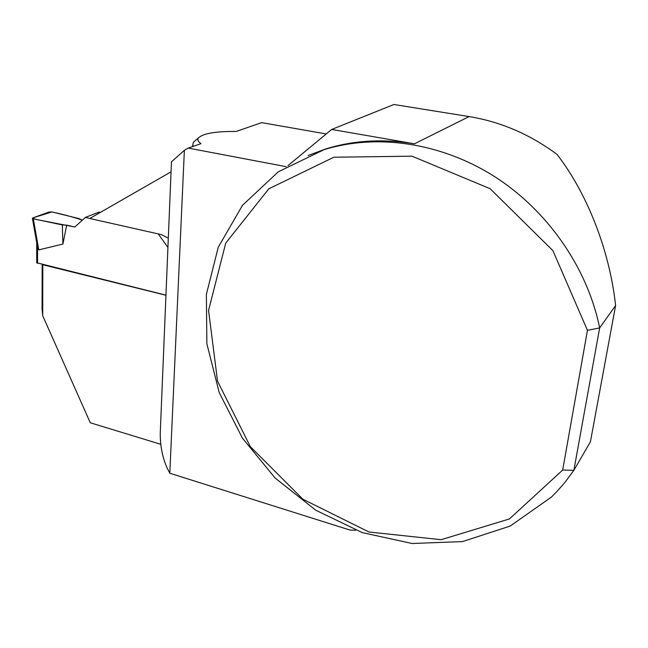 <?xml version="1.0" encoding="UTF-8"?>
<svg xmlns="http://www.w3.org/2000/svg" width="648" height="648" viewBox="0 0 648 648"><rect width="100%" height="100%" fill="white"/><g stroke="black" fill="none" stroke-linecap="round" stroke-linejoin="round"><path stroke-width="0.97" d="M36.717 262.764L165.953 295.148M36.952 244.118L38.783 249.877L62.913 244.061L62.321 224.921L33.315 218.789L38.783 249.877M158.25 233.904L167.921 247.463M100.456 212.341L99.176 212.058L85.366 217.412L89.861 218.425M85.366 217.412L74.86 227.011L66.679 225.131L62.913 244.061M82.418 220.109L78.837 218.546L51.986 211.953C63.156 214.399 73.305 217.112 82.418 220.109M74.86 227.011L39.447 220.085C35.438 219.453 33.445 218.651 33.477 217.679L51.986 211.953L49.021 212.009L32.821 217.922L32.408 218.336L33.315 218.789M66.679 225.131L62.321 224.921M326.236 133.958L261.646 122.634L236.172 131.463C215.727 131.269 203.156 133.415 198.466 137.894C197.146 139.701 197.996 141.62 201.026 143.645L188.236 148.084L286.214 166.682M168.31 238.164L161.263 234.584L89.748 218.489L171.056 171.817M184.372 150.336L169.792 473.226L166.982 467.678C162.413 457.35 160.169 445.735 160.258 432.832L171.469 161.798L184.372 150.336L188.236 148.084M42.169 264.481L42.08 309.299L42.703 315.706L90.283 422.763L160.785 444.301M165.945 295.253L42.817 264.74L42.703 315.706M615.6 305.532L599.651 327.92C587.388 267.276 546.831 209.426 493.079 175.632C439.158 142.001 375.67 133.674 324.073 149.664L278.34 171.777L242.498 205.294L218.263 247.212L206.372 294.386L206.874 343.772L219.21 392.55L242.417 438.113L275.165 478.062L315.787 510.227L362.256 532.607L412.136 543.502L462.542 541.574L510.17 526.071L551.408 497.089L556.648 491.808L564.878 482.452L573.869 470.327L590.417 441.782L615.6 305.532C609.452 249.002 586.278 192.011 556.932 154.305C529.845 134.298 500.564 121.727 469.103 116.583L393.919 104.498L331.679 129.446L287.955 165.637M469.103 116.583L414.453 143.799C383.057 138.607 353.492 140.324 325.733 148.951L308.092 155.504M355.72 530.226L350.025 530.072L169.792 473.226M414.453 143.799L331.679 129.446M562.683 470.051L573.869 470.327L599.651 327.92L587.452 330.334L552.906 250.646L490.147 188.722L412.039 156.184L333.85 157.221L268.847 188.779L225.747 243.073L208.559 310.416L217.542 381.194L250.371 446.683L302.827 499.187L369.004 532.008L441.134 539.695L509.433 518.943L562.683 470.051L587.452 330.334M195.404 140.519L193.371 142.277L192.772 144.966L193.412 146.286M37.139 245.114L37.139 240.505M37.544 263.331L37.552 246.945M36.717 262.829L36.717 242.806M37.082 244.839L32.408 218.336M325.733 148.951L324.073 149.664M192.691 146.537L192.772 144.966M198.466 137.894L193.371 142.277"/></g></svg>
